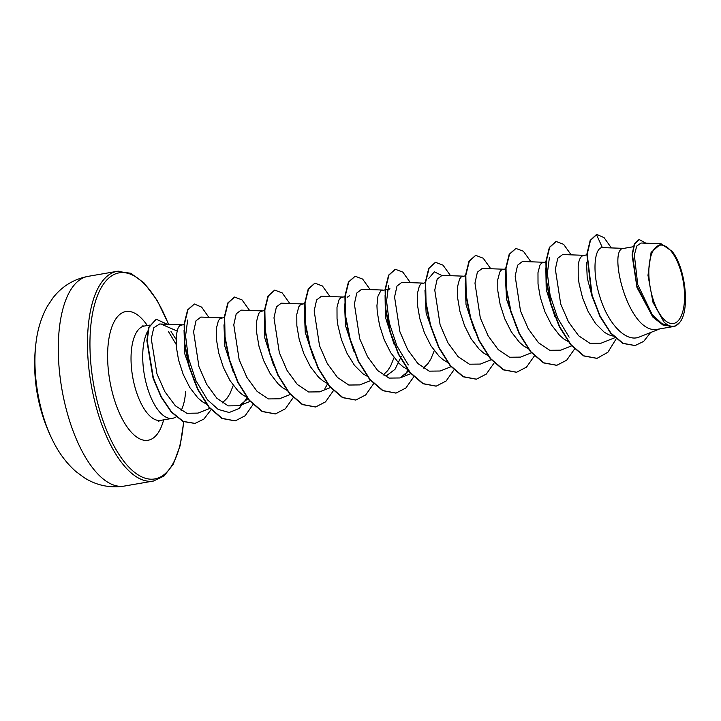 <?xml version="1.0" encoding="UTF-8"?>
<svg xmlns="http://www.w3.org/2000/svg" width="721" height="721" viewBox="0 0 721 721"><rect width="100%" height="100%" fill="white"/><g stroke="black" fill="none" stroke-linecap="round" stroke-linejoin="round"><path stroke-width="1.08" d="M53.156 441.351A170.255 170.255 0 0 1 36.05 342.367L36.05 342.367A85.132 35.969 80.2 0 0 53.156 441.351L53.156 441.351C59.05 453.203 66.557 463.206 75.678 471.354L84.132 477.644C95.424 484.818 107.744 487.784 121.101 486.531L124.264 486.08A106.411 44.963 80.2 0 1 123.156 486.233A106.411 44.963 80.2 0 1 61.618 387.565A106.411 44.963 80.2 0 1 88.016 276.368L117.217 271.321A106.411 44.963 -99.8 0 1 118.334 271.159M660.346 245.104A39.745 16.79 -99.8 0 1 683.409 282.452A39.745 16.79 -99.8 0 1 673.053 323.558A39.745 16.79 -99.8 0 1 649.991 286.21A39.745 16.79 -99.8 0 1 660.346 245.104M147.787 330.975A47.865 20.224 80.2 0 0 146.678 385.212A47.865 20.224 80.2 0 0 171.895 418.414A47.865 20.224 80.2 0 0 172.4 418.351A47.865 20.224 80.2 0 0 174.824 417.549L176.411 416.756M181.169 410.51A47.865 20.224 80.2 0 0 185.585 391.647M176.086 344.314L168.534 331.678M661.013 243.743L651.09 252.404L647.981 275.314L653.001 302.378L663.933 321.954C666.673 324.829 669.367 326.388 672.017 326.649L661.941 323.657L652.154 314.536L637.743 284.606L634.345 254.973L636.76 246.032L641.095 243.013L661.013 243.734L671.963 251.241C685.419 266.959 690.132 309.67 679.993 322.089L675.523 325.964A42.737 18.061 -99.8 0 1 673.765 326.487A42.737 18.061 -99.8 0 1 673.324 326.55A42.737 18.061 -99.8 0 1 673.216 326.559L671.729 326.757L661.896 324.234L652.099 315.744L636.886 286.093L632.434 254.396L634.651 243.905L639.167 239.534L645.926 243.193M673.765 326.487L657.624 329.263C628.162 335.635 606.956 247.222 623.854 248.375M434.258 350.676L430.861 359.013L427.859 363.708L423.335 368.161M401.336 356.363L394.991 369.332L386.005 376.092M394.063 357.616L390.665 365.953L387.664 370.657L383.13 375.109M233.28 385.411L229.882 393.747L226.881 398.443L222.347 402.895M592.356 297.322L587.209 277.801L586.561 262.273M613.346 336.157L608.632 334.742L604.171 332.147L595.636 323.657L588.228 311.706L582.568 297.791L579.089 283.623L578.215 277.008L578.179 265.725L578.945 261.408L580.162 258.172L581.766 256.126L586.804 254.774M554.909 316.591L546.212 289.581L545.833 267.879M568.743 341.826L563.975 339.095L559.613 335.364L551.547 324.973L544.95 311.842L540.344 297.575L538.019 283.957L537.983 272.673L539.966 265.121L541.57 263.075L546.194 261.786M516.326 326.685L506.548 299.341L505.358 276.224M527.979 348.522L523.779 346.044L519.417 342.304L511.351 331.921L504.754 318.781L500.149 304.523L497.823 290.905L497.787 279.613L499.77 272.069L501.365 270.024L505.664 268.798M474.517 330.479L466.027 304.641L465.162 283.155M487.784 355.471L483.584 352.993L479.222 349.252L471.155 338.87L464.558 325.73L459.953 311.472L457.628 297.854L457.583 286.561L459.574 279.018L461.17 276.972L465.469 275.746M435.935 340.573L426.147 313.229L424.966 290.121M447.588 362.42L443.388 359.941L439.026 356.201L430.96 345.819L424.363 332.678L419.757 318.421L417.432 304.803L417.387 293.51L419.379 285.967L420.974 283.912L425.273 282.686M394.126 344.377L385.411 317.258L385.077 295.538M387.33 290.329L389.953 288.806M407.392 369.368L403.192 366.89L398.83 363.15L390.764 352.767L384.167 339.627L379.561 325.369L377.236 311.742L376.939 305.713L377.957 296.151L380.778 290.86L389.673 288.842M353.921 351.325L345.44 325.486L344.575 304.01M347.134 297.277L349.469 295.79M367.755 376.56L362.996 373.829L354.453 365.34L347.044 353.389L341.394 339.474L337.906 325.315L337.04 318.691L336.995 307.407L338.987 299.864L340.582 297.809L344.872 296.583M313.734 358.283L305.244 332.417L304.379 310.967M327.001 383.257L322.801 380.778L318.43 377.047L310.372 366.665L303.775 353.524L299.17 339.258L296.845 325.64L296.8 314.356L298.791 306.813L300.387 304.758L304.677 303.532M273.529 365.223L264.814 338.059L264.499 316.339M286.805 390.205L282.605 387.727L278.234 383.996L270.177 373.613L263.58 360.473L258.974 346.206L256.64 332.588L256.604 321.305L258.587 313.752L260.191 311.706L264.481 310.481M233.343 372.18L224.853 346.332L223.979 324.856M246.609 397.154L242.409 394.675L238.038 390.944L229.981 380.553L223.384 367.422L218.778 353.155L216.444 339.537L216.408 328.253L218.391 320.701L219.995 318.655L224.285 317.429M194.751 382.265L184.756 353.795L184.053 330.461M206.413 404.102L202.213 401.624L197.842 397.884L189.785 387.501L183.188 374.361L178.583 360.103L176.248 346.486L176.212 335.193L178.195 327.649L179.799 325.604L184.423 324.315M634.985 345.566L622.809 343.403L610.678 333.21L599.908 316.42L591.815 295.502L586.849 254.252L590.166 240.435L596.474 234.532L602.359 247.609C594.356 247.492 591.779 272.538 600.196 297.773C608.037 323.251 625.702 342.754 639.239 337.04L659.643 328.929M639.004 239.57L634.246 244.113L632.065 254.973L636.976 287.49L652.884 317.087L662.932 325.009L673.144 326.586M611.345 247.907L604.063 237.615L596.817 234.469L590.499 240.381L587.182 254.198L592.148 295.448L600.242 316.357L611.011 333.156L623.142 343.349L635.156 345.539L643.682 341.394L650.621 332.516M182.071 324.792L159.656 323.981L153.744 327.785L151.275 338.843L156.962 373.866L164.911 391.755L175.293 405.716L186.829 413.286L198.014 413.097L209.838 408.401M222.266 317.844L200.862 317.078L196.013 320.809L193.589 331.732L198.933 366.565L206.684 384.365L216.895 398.298L228.215 405.878L239.219 405.752L247.826 398.767M262.462 310.895L241.066 310.129L236.209 313.869L233.784 324.81L239.138 359.617L246.888 377.434L257.073 391.35L268.41 398.929L279.415 398.803L290.23 394.504M302.658 303.956L281.262 303.18L276.404 306.912L273.98 317.844L279.324 352.65L287.093 370.504L297.277 384.41L308.597 391.981L319.61 391.854L330.425 387.556M342.854 297.007L321.458 296.232L316.6 299.963L314.176 310.895L319.52 345.71L327.298 363.546L337.473 377.462L348.811 385.041L359.806 384.906L370.621 380.607M383.049 290.058L361.654 289.283L356.796 293.023L354.371 303.956L359.725 338.771L367.485 356.589L377.678 370.522L389.007 378.092L400.002 377.957L408.609 370.973M423.245 283.11L401.849 282.335L396.992 286.075L394.567 297.025L399.921 331.831L407.662 349.622L417.874 363.564L429.193 371.144L440.207 371.009L451.301 366.601M463.441 276.161L442.045 275.386L437.187 279.135L434.763 290.076L440.116 324.883L447.876 342.7L458.06 356.616L469.398 364.195L480.402 364.069L491.208 359.77M503.637 269.212L482.241 268.437L477.383 272.178L474.968 283.119L480.303 317.916L488.081 335.77L498.265 349.676L509.594 357.246L520.598 357.111L531.404 352.821M543.841 262.264L522.437 261.498L517.579 265.229L515.164 276.161L520.499 310.967L528.277 328.812L538.461 342.727L549.79 350.307L560.794 350.172L571.609 345.873M584.037 255.315L562.632 254.549L557.775 258.289L555.35 269.212L560.704 304.028L568.463 321.854L578.666 335.788L589.985 343.358L600.99 343.223L614.905 337.689M624.233 248.375L602.359 247.609M161.765 324.387L176.96 330.948M175.969 339.185L171.021 331.57M569.121 337.167L557.675 318.078L550.087 295.159L547.356 273.385L549.411 257.478M428.824 278.324L434.348 271.835L441.676 275.395M408.338 364.961L396.883 345.873L389.304 322.954L386.564 301.171L388.628 285.273M407.915 370.062L405.355 374.56M327.514 383.951L324.964 388.466M247.123 397.848L239.192 408.474L229.197 412.493L218.193 409.402L207.36 399.704L195.905 380.616L188.325 357.697L185.585 335.914L187.649 320.016M596.862 358.364L583.668 355.931L570.653 344.746L559.253 326.613L550.835 304.361L546.275 281.433L545.896 261.399L549.375 247.366L555.972 241.517M556.675 365.313L543.472 362.879L530.458 351.695L519.066 333.562L510.63 311.31L506.079 288.382L505.7 268.347L509.179 254.315L515.776 248.466M516.47 372.261L503.276 369.828L490.262 358.643L478.861 340.51L470.434 318.258L465.883 295.331L465.505 275.296L468.983 261.263L475.572 255.414M476.284 379.21L463.08 376.777L450.066 365.592L438.665 347.459L430.239 325.207L425.687 302.279L425.309 282.235L428.788 268.212L435.385 262.354M436.079 386.159L422.876 383.716L409.87 372.541L398.47 354.408L390.043 332.156L385.492 309.228L385.113 289.193L388.592 275.161L395.18 269.303M395.883 393.098L382.689 390.665L369.675 379.489L358.274 361.356L349.847 339.095L345.296 316.168L344.917 296.133L348.396 282.1L354.993 276.251M355.687 400.047L342.484 397.613L329.479 386.429L318.078 368.305L309.651 346.044L305.1 323.125L304.722 303.09L308.2 289.058L314.789 283.2M315.492 406.995L302.297 404.562L289.283 393.378L277.882 375.244L269.456 352.993L264.895 330.065L264.526 310.03L268.005 295.998L274.602 290.148M275.296 413.944L262.093 411.511L249.087 400.326L237.687 382.202L229.26 359.941L224.7 337.022L224.33 316.988L227.809 302.955L234.397 297.097M235.1 420.893L221.897 418.459L208.892 407.275L197.491 389.142L189.064 366.89L184.504 343.962L184.134 323.927L187.613 309.895L194.201 304.046M194.904 423.434L182.999 421.479L171.31 412.106L160.963 396.856L153.023 378.02L146.85 340.645L148.706 327.343L156.115 319.304M616.185 338.834L607.884 352.272L597.033 358.337L584.001 355.868L570.987 344.683L559.595 326.559L551.168 304.298L546.608 281.379L546.23 261.344L549.708 247.312L556.134 241.481L563.606 244.32L571.149 254.855M574.556 349.027L566.688 360.194L556.837 365.286L543.805 362.825L530.791 351.641L519.399 333.508L510.973 311.247L506.412 288.328L506.034 268.284L509.522 254.252L515.948 248.43L523.41 251.269L530.953 261.804M534.36 355.976L526.492 367.142L516.642 372.234L503.609 369.765L490.595 358.58L479.195 340.456L470.777 318.195L466.217 295.277L465.838 275.242L469.317 261.209L475.743 255.378L483.214 258.217L490.758 268.753M494.164 362.924L486.296 374.082L476.446 379.174L463.414 376.713L450.4 365.538L439.008 347.405L430.572 325.144L426.021 302.216L425.642 282.181L429.13 268.149L435.547 262.327L443.018 265.166L450.562 275.692M453.969 369.873L446.101 381.03L436.241 386.123L423.218 383.662L410.204 372.478L398.803 354.344L390.376 332.093L385.825 309.174L385.447 289.139L388.925 275.107L395.351 269.275L402.823 272.114L410.366 282.641M413.764 376.822L405.905 387.979L396.054 393.071L383.022 390.611L370.008 379.426L358.607 361.293L350.181 339.041L345.629 316.113L345.251 296.079L348.73 282.046L355.156 276.224L362.627 279.063L370.17 289.59M373.568 383.77L365.7 394.928L355.85 400.02L342.826 397.559L329.812 386.375L318.412 368.242L309.985 345.99L305.434 323.071L305.055 303.036L308.534 288.995L314.96 283.173L322.431 286.003L329.975 296.538M333.372 390.719L325.513 401.876L315.663 406.968L302.631 404.508L289.617 393.324L278.216 375.19L269.789 352.93L265.238 330.011L264.859 309.967L268.338 295.943L274.764 290.112L282.235 292.951L289.779 303.487M293.177 397.668L285.309 408.825L275.458 413.917L262.435 411.457L249.421 400.272L238.02 382.139L229.593 359.887L225.042 336.959L224.664 316.925L228.142 302.892L234.568 297.061L242.031 299.9L249.583 310.436M252.981 404.616L245.113 415.774L235.271 420.866L222.239 418.396L209.225 407.221L197.824 389.088L189.398 366.836L184.846 343.908L184.468 323.873L187.947 309.841L194.373 304.01L201.628 307.101L208.838 317.366M211.208 409.501L203.926 419.036L195.076 423.398L183.341 421.415L171.652 412.051L161.297 396.802L153.366 377.966L147.192 340.591L149.049 327.28L156.286 319.268L167.227 324.261M679.993 322.089A42.503 17.962 -99.8 0 1 663.933 321.954M124.264 486.08L153.465 481.033A106.411 44.963 -99.8 0 1 152.356 481.186A106.411 44.963 -99.8 0 1 90.819 382.518A106.411 44.963 -99.8 0 1 117.217 271.321L130.744 273.268L144.119 282.993L157.214 300.45L168.669 324.315M183.549 421.524A104.581 44.188 -99.8 0 1 153.699 479.095A104.581 44.188 -99.8 0 1 93.009 380.832A104.581 44.188 -99.8 0 1 120.263 272.682A104.581 44.188 -99.8 0 1 168.444 324.306M172.4 418.351L160.711 420.37A47.865 20.224 -99.8 0 1 160.215 420.442A47.865 20.224 -99.8 0 1 132.529 376.056A47.865 20.224 -99.8 0 1 144.407 326.027L142.154 325.928M163.631 419.865A65.314 27.596 -99.8 0 1 147.417 440.351A65.314 27.596 -99.8 0 1 109.52 378.976A65.314 27.596 -99.8 0 1 126.545 311.436A65.314 27.596 -99.8 0 1 147.327 325.522M153.465 481.033L163.991 476.04L173.247 464.27L180.115 445.767L183.747 421.821M633.317 246.735L623.575 248.412M239.219 405.752L250.034 401.453M400.011 377.957L410.817 373.658M149.571 325.135L144.407 326.027M160.711 420.37L158.629 421.217M36.05 342.367C37.618 329.227 41.331 317.285 47.198 306.542L53.039 297.773C62.015 286.3 73.677 279.162 88.016 276.368"/></g></svg>
